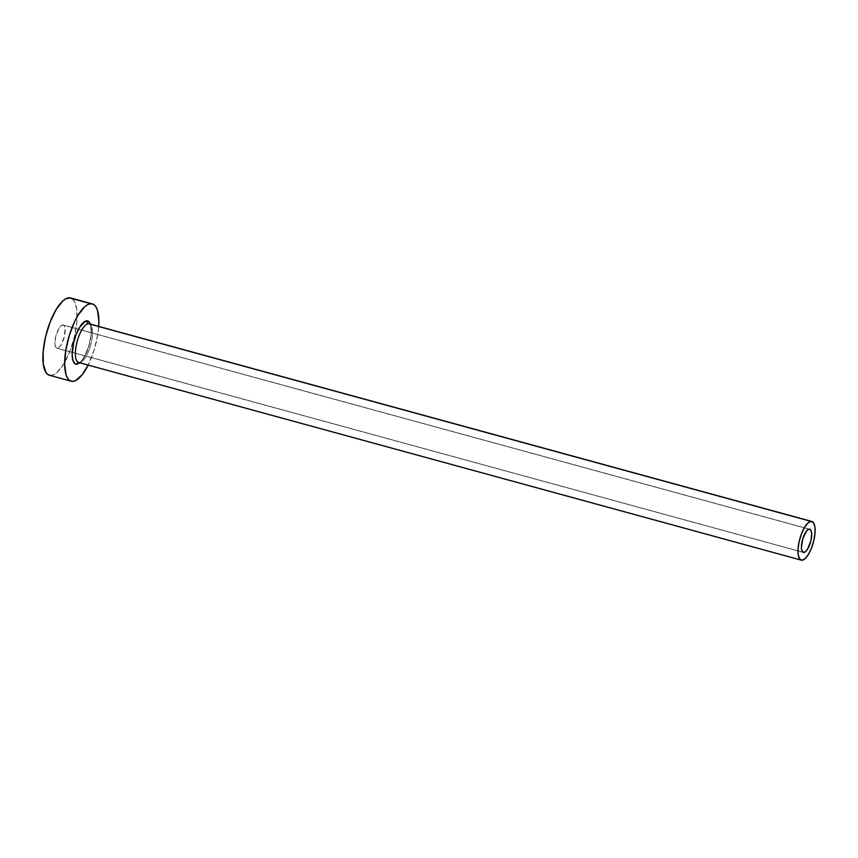 <?xml version="1.0" encoding="UTF-8"?>
<svg xmlns="http://www.w3.org/2000/svg" width="858" height="858" viewBox="0 0 858 858"><rect width="100%" height="100%" fill="white"/><g stroke="black" fill="none" stroke-linecap="round" stroke-linejoin="round"><path stroke-width="0.64" stroke-dasharray="4.29 3.22" d="M62.752 324.957L809.266 529.161L62.752 324.957L64.211 325.804L65.036 328.292L64.382 336.497L61.165 344.766L59.17 347.329L57.293 348.262A12.023 4.193 105.3 0 0 64.232 337.108A12.023 4.193 105.3 0 0 63.192 325.01A12.023 4.193 105.3 0 0 62.752 324.957A12.023 4.193 105.3 0 0 55.824 336.111A12.023 4.193 105.3 0 0 56.853 348.209A12.023 4.193 105.3 0 0 57.293 348.262L55.834 347.415L55.019 344.927L55.673 336.722L58.88 328.453L60.886 325.89L62.752 324.957M802.959 552.23L57.293 348.262L802.959 552.23M79.88 362.816L83.902 357.786L88.739 346.6L91.227 334.041L90.455 324.152A22.447 7.829 -74.7 0 1 88.127 348.487A22.447 7.829 -74.7 0 1 76.662 364.307M79.386 362.569L801.983 560.231L79.386 362.569A20.045 6.982 105.3 0 0 90.948 343.983A20.045 6.982 105.3 0 0 89.232 323.82L89.811 324.388C91.731 328.968 91.527 335.66 89.2 344.487C85.618 355.148 82.379 361.079 79.462 362.28L78.657 362.484A20.045 6.982 105.3 0 0 79.386 362.569A20.045 6.982 105.3 0 0 90.819 344.487A20.045 6.982 105.3 0 0 89.575 323.938M49.453 375.278A40.079 13.975 105.3 0 0 50.912 375.45L72.662 381.392L50.912 375.45A40.079 13.975 105.3 0 0 74.035 338.266A40.079 13.975 105.3 0 0 70.603 297.951M98.724 326.415A40.079 13.975 -74.7 0 1 88.149 365.079L94.219 349.764L97.769 334.609L98.724 326.415M50.912 375.45L53.925 374.624L57.164 372.351L63.846 363.803L69.938 351.126L74.528 336.239L76.92 321.407L76.727 308.88L73.992 300.59L70.667 297.962M809.705 529.204L63.192 325.01M803.367 552.402L56.853 348.209"/><path stroke-width="1.29" d="M809.266 529.161A12.023 4.193 -74.7 0 1 809.705 529.204A12.023 4.193 -74.7 0 1 810.746 541.301A12.023 4.193 -74.7 0 1 803.807 552.455L801.844 550.557L801.404 547.372L802.798 538.642L806.391 531.188L808.365 529.407L810.07 529.354L811.228 531.059L811.679 534.244L810.896 540.69L807.678 548.97L805.683 551.533L803.807 552.455A12.023 4.193 -74.7 0 1 803.367 552.402A12.023 4.193 -74.7 0 1 802.337 540.315A12.023 4.193 -74.7 0 1 809.266 529.161M811.829 521.471L89.232 323.82A20.045 6.982 105.3 0 0 88.492 323.734L811.089 521.385A20.045 6.982 -74.7 0 1 811.829 521.471A20.045 6.982 -74.7 0 1 813.545 541.634A20.045 6.982 -74.7 0 1 801.983 560.231A20.045 6.982 -74.7 0 1 801.254 560.135A20.045 6.982 -74.7 0 1 799.527 539.982A20.045 6.982 -74.7 0 1 811.089 521.385L88.492 323.734A2.402 2.242 88.5 0 1 86.873 320.806A22.447 7.829 -74.7 0 1 90.455 324.152M80.159 362.569L76.662 364.307A2.402 2.242 88.5 0 1 78.743 362.494A2.402 2.242 -91.5 0 0 76.662 364.307L75.182 363.931L73.016 360.757L72.179 354.815L73.638 342.771L76.212 334.427L79.633 327.327L85.189 321.267L88.353 321.182L90.519 324.356M76.662 364.307A22.447 7.829 -74.7 0 1 73.638 342.771A22.447 7.829 -74.7 0 1 86.873 320.806A2.402 2.242 -91.5 0 0 88.492 323.734A20.045 6.982 105.3 0 0 76.93 342.321A20.045 6.982 105.3 0 0 78.657 362.484L801.254 560.135M92.342 303.893L70.603 297.951A40.079 13.975 105.3 0 0 69.133 297.769A40.079 13.975 105.3 0 0 46.01 334.952A40.079 13.975 105.3 0 0 49.453 375.278L71.193 381.22A40.079 13.975 -74.7 0 1 67.761 340.905A40.079 13.975 -74.7 0 1 90.873 303.721L69.133 297.769L90.873 303.721A40.079 13.975 -74.7 0 1 92.342 303.893A40.079 13.975 -74.7 0 1 98.724 326.415M98.659 327.348L98.895 320.667L97.404 310.06L95.731 306.531L93.533 304.397L90.873 303.721L87.87 304.536L84.631 306.821L77.949 315.358L74.764 321.289L69.316 335.349L65.766 350.504L64.64 364.446L66.13 375.053L67.803 378.582L70.002 380.727L72.662 381.392L75.665 380.577L82.25 374.646L88.149 365.079A40.079 13.975 -74.7 0 1 72.662 381.392A40.079 13.975 -74.7 0 1 71.193 381.22M70.667 297.962L66.13 298.595L62.891 300.868L56.21 309.416L50.107 322.093L45.517 336.99L43.136 351.823L43.329 364.339L46.053 372.64L48.263 374.774L50.912 375.45M801.983 560.231L805.104 558.676L808.45 554.407L811.496 548.069L813.792 540.615L814.982 533.204L814.885 526.941L813.523 522.801L811.089 521.385L807.968 522.94L804.632 527.209L801.576 533.547L799.281 540.99L798.09 548.412L798.187 554.676L799.549 558.815L801.983 560.231M88.492 323.734A20.045 6.982 105.3 0 0 77.07 341.827A20.045 6.982 105.3 0 0 78.314 362.366"/></g></svg>
